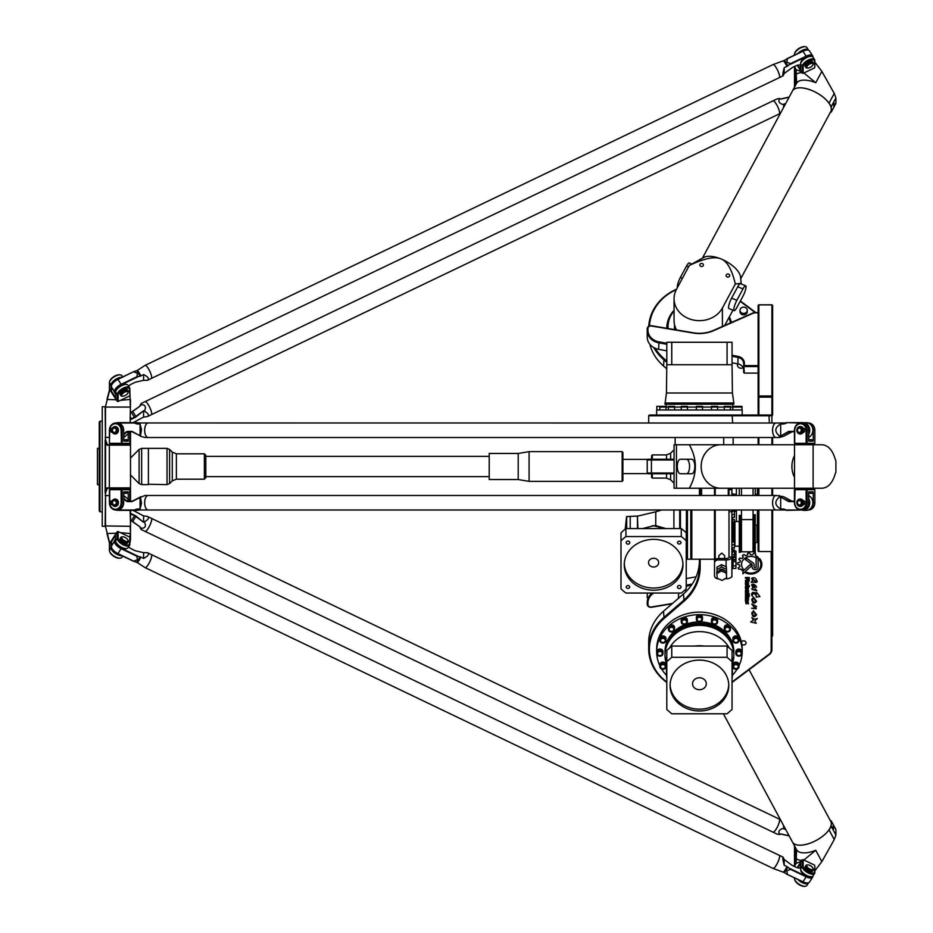<?xml version="1.0" encoding="UTF-8"?>
<svg xmlns="http://www.w3.org/2000/svg" width="933" height="933" viewBox="0 0 933 933"><rect width="100%" height="100%" fill="white"/><g stroke="black" fill="none" stroke-linecap="round" stroke-linejoin="round"><path stroke-width="1.4" d="M753.059 488.251L753.059 495.493M753.059 509.989L753.059 551.8L741.467 551.8L741.467 509.989M741.467 488.251L741.467 495.493M758.109 567.019A2.997 2.601 0 0 1 752.115 567.031L752.115 565.141A1.854 1.598 180 0 0 751.438 563.94L745.304 559.543A7.102 6.146 0 0 1 746.971 558.494L752.908 562.786A3.312 2.869 0 0 1 754.109 564.99L754.109 567.031A1.003 0.875 180 0 0 756.115 567.031L756.115 558.867L758.074 557.036L758.109 567.019A2.997 2.601 0 0 1 752.115 566.996M756.115 566.996L756.115 558.867M754.109 566.996L754.109 564.99M752.115 565.141A1.854 1.598 180 0 0 751.438 563.905L745.327 559.532M751.52 565.445A0.991 0.863 0 0 1 751.252 566.039L742.913 573.83L742.913 571.288L749.794 564.862A0.991 0.863 0 0 1 751.252 566.004L742.913 573.795L742.913 571.288M752.395 596.21L751.485 594.718C752.068 591.79 753.654 591.592 756.255 594.158L755.8 592.432L757.06 592.898L759.928 596.619L756.115 597.085M759.928 596.619L756.115 597.108L756.395 595.919C754.284 592.887 752.896 592.805 752.255 595.662L751.485 594.729M757.06 592.887L757.036 593.61M756.395 595.919L756.395 595.954C754.284 592.933 752.896 592.84 752.255 595.697M756.255 594.123L755.8 592.443M755.427 601.19L753.339 597.05L756.581 601.26C754.156 604.304 752.558 603.651 751.776 599.278L752.954 598.135L752.651 599.196C753.001 602.286 753.922 602.963 755.427 601.225L753.328 597.19M756.581 601.26C754.156 604.339 752.558 603.686 751.776 599.301M752.954 598.135L752.651 599.196M756.593 606.578L755.45 606.823L756.22 608.806L751.613 608.246L754.995 608.304L751.776 604.048L756.593 606.473L755.45 606.823M754.995 608.304L751.776 604.024M756.22 608.806L751.613 608.269M747.823 580.676L748.569 580.326L748.569 578.192L747.38 578.192L747.823 580.676M748.569 578.227L747.38 578.227M746.785 580.641L745.432 581.072L746.75 579.696L746.75 578.227L745.432 578.227L745.432 577.48L749.292 577.48L749.292 580.571A0.968 0.84 0 0 1 748.336 581.364L747.671 581.399A0.875 0.758 0 0 1 746.785 580.606A0.875 0.758 0 0 0 747.671 581.399L748.336 581.364A0.968 0.84 0 0 0 749.292 580.571L749.292 577.48M746.75 578.227L745.432 578.192L745.432 577.48M746.785 580.501L745.432 581.107L745.432 580.279M746.633 592.502L747.8 592.07L747.286 590.519L746.12 590.916L746.633 592.502M747.8 592.023L747.286 590.484L746.12 590.916L746.12 592.023M748.488 592.35A1.015 0.886 0 0 1 747.473 593.225L746.447 593.225A1.015 0.886 0 0 1 745.432 592.315L745.432 590.706A1.015 0.886 0 0 1 746.447 589.819L747.473 589.819A1.015 0.886 0 0 1 748.488 590.706L748.488 592.35A1.015 0.886 0 0 1 747.473 593.19L746.447 593.19A1.015 0.886 0 0 1 745.432 592.35M747.928 600.689L748.488 603.791L747.45 601.388L747.275 603.301L746.05 603.838L745.432 600.689L746.085 600.689L746.307 603.115L746.715 601.19L747.928 600.689M746.085 602.893L746.085 600.689M747.275 601.54L747.275 603.266L746.05 603.803L745.432 600.689M747.869 601.54L747.275 601.505M748.488 603.756L747.869 603.756L747.869 601.505M748.488 595.359L747.8 594.531L745.432 594.531L745.432 593.785L749.362 593.785L748.488 595.359M748.488 595.324L747.8 595.324M748.488 594.531L749.362 593.785M747.8 594.531L745.432 594.496L745.432 593.785M749.362 596.479L748.698 595.697L749.362 596.479M749.362 595.697L749.362 596.432L748.698 595.697M745.432 595.697L748.488 595.697L748.488 596.479L745.432 596.479L745.432 595.697L745.432 596.432L748.488 596.432L748.488 595.697M748.488 600.199L747.765 600.199L747.31 597.738L746.155 598.123L746.155 600.199L745.432 600.199L745.432 597.89A1.003 0.875 0 0 1 746.435 597.015L747.461 597.015A1.026 0.886 0 0 1 748.488 597.913L748.488 600.199M748.488 600.164L747.765 600.164L747.31 597.703L746.155 598.088L746.155 600.164L745.432 600.164M747.8 582.962L746.12 582.962L746.12 584.07L747.286 584.501L747.286 582.484L746.12 582.915L746.12 584.023M747.8 584.023L747.8 582.915M747.473 581.819A1.015 0.886 0 0 1 748.488 582.705L748.488 584.35A1.015 0.886 0 0 1 747.473 585.224L746.447 585.224A1.015 0.886 0 0 1 745.432 584.35L745.432 582.705A1.015 0.886 0 0 1 746.447 581.819L747.473 581.819M748.488 584.315A1.015 0.886 0 0 1 747.473 585.189L746.447 585.189A1.015 0.886 0 0 1 745.432 584.315M746.12 588.093L747.765 588.14L747.765 586.46L746.12 586.904L746.12 588.093L746.633 586.46M747.765 586.495L746.633 586.495M748.488 588.315A1.026 0.886 0 0 1 747.473 589.201L746.447 589.201A1.015 0.886 0 0 1 745.432 588.315M748.488 588.35A1.026 0.886 0 0 1 747.473 589.236L746.447 589.236A1.015 0.886 0 0 1 745.432 588.35L745.432 586.682A1.05 0.91 0 0 1 746.47 585.772L749.502 585.772L749.502 586.495L748.488 586.495L748.488 588.35M748.488 586.495L749.502 585.772M750.738 621.961L756.243 623.279L750.703 621.938L753.328 620.165L751.846 617.471C753.339 619.174 755.194 619.5 757.409 618.462L754.739 620.888L756.243 623.291M753.328 620.13L751.846 617.494M757.409 618.462L754.739 620.923M755.998 582.484L756.162 581.586L752.604 578.787L755.438 582.215L751.088 582.25L752.558 580.664L751.718 578.285C754.377 576.932 756.197 578.098 757.176 581.772L755.987 582.472M752.558 580.664L751.718 578.273M756.162 581.586L752.604 578.822M755.438 582.215L751.088 582.262M757.176 581.772L755.998 582.519M756.581 614.812C754.156 617.868 752.558 617.214 751.776 612.853L752.954 611.71L752.651 612.748C753.001 615.862 753.922 616.538 755.427 614.789L753.339 610.625L756.581 614.835C754.156 617.914 752.558 617.249 751.776 612.864M752.954 611.71L752.651 612.759M755.427 614.754L753.328 610.777M756.651 587.195L752.558 585.096L756.85 590.846L752.499 589.621L751.683 589.015L752.954 588.058L751.66 584.641C753.106 583.51 754.727 584.245 756.535 586.892L752.558 585.131M756.85 590.846L752.476 589.213M752.499 589.621L751.683 589.038M752.954 588.058L751.66 584.664M761.864 564.43A11.079 9.598 0 0 1 745.712 572.955L746.458 572.267A10.03 8.689 180 0 0 760.827 564.43A10.03 8.689 180 0 0 759.474 560.068L759.474 558.47A11.079 9.598 0 0 1 761.864 564.43A11.079 9.598 0 0 1 745.747 572.932M760.827 564.43L760.827 564.395A10.03 8.689 180 0 0 760.827 564.395A10.03 8.689 180 0 0 759.474 560.033L759.474 558.47M755.368 555.601L755.66 554.05L755.368 555.601A11.173 9.68 0 0 1 757.001 556.383L755.672 557.631A9.248 8.012 180 0 0 746.295 557.433A9.248 8.012 180 0 0 741.548 564.43A9.248 8.012 180 0 0 743.321 569.153L741.98 570.343A11.173 9.68 0 0 1 741 569.06L738.691 569.165A13.284 11.511 0 0 1 738.12 567.847L739.904 566.634A11.173 9.68 0 0 1 739.636 564.955L737.502 564.22A13.284 11.511 0 0 1 737.641 562.751L739.869 562.377A11.173 9.68 0 0 1 740.452 560.756L738.889 559.322A13.284 11.511 0 0 1 739.741 558.051L741.945 558.517A11.173 9.68 0 0 1 743.251 557.293L742.598 555.368A13.284 11.511 0 0 1 743.998 554.54L745.77 555.788A11.173 9.68 0 0 1 747.555 555.17L747.951 553.187A13.284 11.511 0 0 1 749.549 552.977L750.54 554.75A11.173 9.68 0 0 1 752.511 554.867L753.911 553.246A13.284 11.511 0 0 1 755.357 553.631L755.672 553.992M747.555 555.135L747.555 553.619M743.251 557.293L742.423 555.683M740.452 560.756L738.843 559.485M739.904 566.634L739.904 566.599A11.173 9.68 0 0 1 739.636 564.99L737.502 564.232M741.98 570.39A11.173 9.68 0 0 1 741 569.095L738.691 569.2A13.284 11.511 0 0 1 738.12 567.882L738.096 567.754M743.309 569.142L741.98 570.343M755.672 557.631L755.672 557.596A9.248 8.012 180 0 0 746.295 557.398A9.248 8.012 180 0 0 741.548 564.395A9.248 8.012 180 0 0 741.548 564.418L741.548 564.395M756.966 556.371L755.672 557.596M666.803 682A50.009 43.315 0 0 1 664.051 618.532L684.017 601.249A55.082 47.711 180 0 0 700.147 567.521L700.147 559.217M771.183 551.543L771.183 650.103A6.519 5.645 0 0 1 768.92 654.371L732.137 681.93A50.009 43.315 0 0 1 732.043 682M758.132 529.897A10.869 9.412 0 0 1 757.048 534.003M736.394 521.524L736.394 509.989M736.394 495.493L736.394 488.251M701.593 488.251L701.593 495.493M741.408 642.102A2.414 2.088 0 0 1 746.05 642.884A2.414 2.088 0 0 1 741.805 644.248M758.856 415.033L758.856 397.131L758.132 396.782L758.856 395.989L758.856 397.131L771.906 397.131L771.906 415.033L649.415 415.033L648.68 415.756L771.906 415.756L772.629 415.033L772.629 396.782L771.906 397.131L771.906 395.989L772.629 396.782L772.629 305.301L771.906 304.799L772.629 305.301M747.263 310.281A3.627 3.137 180 0 1 740.009 310.281A3.627 3.137 180 0 1 747.263 310.281L747.263 311.727A3.627 3.137 180 0 1 740.009 311.727L740.009 310.281M743.123 367.695A3.627 3.137 180 0 1 737.478 365.083L737.478 363.8M718.118 558.505A3.627 3.137 180 0 0 714.503 561.643L714.503 563.089A3.627 3.137 0 0 1 718.118 559.952L718.118 558.505L726.096 558.505A2.904 1.446 -0 0 0 729 557.048L731.892 557.048L731.892 509.989M714.503 563.089L714.503 575.649A3.627 3.137 0 0 0 718.118 578.787L718.317 578.787M724.883 578.787L726.096 578.787A5.796 2.904 -0 0 0 731.892 575.883L731.892 557.048A5.796 2.904 180 0 1 726.096 559.952L718.118 559.952M731.892 542.05L734.434 542.05L734.434 548.126L731.892 548.126M731.892 547.823L734.434 547.823M731.892 544.79L734.434 544.79M731.892 511.564L733.058 511.424M731.892 517.36L734.434 517.36L734.434 511.564M731.892 514.526L734.434 514.526M732.615 519.541L734.434 519.541L734.434 524.789M732.615 522.212L734.434 522.212M731.892 554.762L734.434 554.762L734.434 549.969L732.615 549.969M732.615 551.426L734.434 551.426M731.892 556.651L734.434 556.651L734.434 554.762M755.24 542.551L757.048 542.551L757.048 525.151L755.24 525.151M754.33 533.851L754.33 514.701L755.24 514.701L755.24 553.001L754.33 553.001L754.33 533.851M739.286 533.851L739.286 515.366L740.196 515.366L740.196 552.336L739.286 552.336L739.286 533.851M739.286 546.178L734.936 546.178L734.936 521.524L739.286 521.524M733.49 542.05L733.49 523.565L732.615 523.565M732.615 542.05L732.615 517.36M731.892 552.698L732.615 552.698L732.615 548.126M733.058 561.724L735.95 561.724L735.95 560.138L733.058 560.138M733.058 568.43L735.95 568.43L735.95 561.724M733.058 565.865L735.95 565.865M734.434 553.339L735.95 553.339L735.95 551.041L734.434 551.041M733.058 559.403L735.95 559.403L735.95 553.339M733.058 557.526L735.95 557.526M735.95 495.493L735.95 494.303L733.058 494.303M733.058 511.307L735.95 511.307L735.95 509.989M733.058 495.493L733.058 493.755L731.892 493.755M731.892 511.506L733.058 511.506L733.058 509.989M731.892 559.089L731.892 557.048M731.892 559.567L733.058 559.567L733.058 556.651M731.892 568.629L733.058 568.629L733.058 559.928L731.892 559.928M731.892 495.493L731.892 488.74L729 488.74M731.892 576.909L731.892 575.883M729 495.493L729 488.251M728.276 488.251L728.276 495.493M715.226 559.753L715.226 509.989M714.503 509.989L714.503 574.868M714.503 488.251L714.503 495.493M715.226 495.493L715.226 488.251M718.853 558.505L718.853 555.66L721.745 553.094L724.649 555.66L724.649 558.505M716.859 573.62L716.859 571.917L721.384 569.293L726.259 571.369L726.632 577.772L722.119 580.396L717.232 578.32L716.859 573.62L721.384 570.996L726.259 573.072L726.632 577.772M721.384 569.293L721.384 570.996M726.259 571.369L726.259 573.072M719.168 570.576A2.904 2.507 -0 0 1 724.3 570.529M717.034 571.812L716.941 567.159L721.559 564.663L721.559 567.019L726.364 569.223L726.469 573.982M721.559 564.663L726.364 566.867L726.364 569.223M726.364 566.867L726.55 573.935M716.941 569.515L721.559 567.019M729 509.989L729 557.048M757.409 488.251L757.409 495.493M757.409 509.989L757.409 526.025A10.869 9.412 180 0 0 758.132 522.643M678.501 598.251L678.501 595.452A5.796 5.027 0 0 1 679.212 593.05M684.484 590.426A5.796 5.027 0 0 1 686.711 590.881M686.233 586.134L691.446 585.178M672.495 603.453L651.409 606.998A2.904 2.507 0 0 1 647.957 604.537L647.957 602.823A13.773 11.931 0 0 1 653.835 593.05M674.058 459.246L647.957 459.246L647.222 459.981L674.058 459.981M732.837 407.068L742.003 407.068L742.003 409.96L742.003 406.345L732.837 406.345L732.837 409.96L732.837 407.068L659.841 407.068L659.841 409.96L659.841 406.345L656.844 406.345L656.844 409.96L656.844 407.068M730.434 407.068L730.434 409.96L730.434 406.345L724.276 406.345L724.276 409.96L724.276 407.068M717.617 407.068L717.617 409.96L717.617 406.345L711.459 406.345L711.459 409.96L711.459 407.068M702.502 407.068L702.502 409.96L702.502 406.345L696.345 406.345L696.345 409.96L696.345 407.068M687.388 407.068L687.388 409.96L687.388 406.345L681.23 406.345L681.23 409.96L681.23 407.068M674.571 407.068L674.571 409.96L674.571 406.345L668.413 406.345L668.413 409.96L668.413 407.068M742.003 651.7A3.079 2.671 0 0 0 735.845 651.7L735.845 653.147A3.079 2.671 180 0 1 742.003 653.147L742.003 653.508A3.079 2.671 0 0 1 735.845 653.508A3.079 2.671 0 0 1 742.003 653.508M738.994 638.604A3.079 2.671 0 0 0 732.837 638.604L732.837 640.061A3.079 2.671 180 0 1 738.994 640.061L738.994 640.423A3.079 2.671 -0 0 1 732.837 640.423A3.079 2.671 -0 0 1 738.994 640.423M730.434 627.512A3.079 2.671 0 0 0 724.276 627.512L724.276 628.959A3.079 2.671 180 0 1 730.434 628.959L730.434 629.32A3.079 2.671 -0 0 1 724.276 629.32A3.079 2.671 -0 0 1 730.434 629.32M717.617 620.095A3.079 2.671 0 0 0 711.459 620.095L711.459 621.541A3.079 2.671 180 0 1 717.617 621.541L717.617 621.903A3.079 2.671 -0 0 1 711.459 621.903A3.079 2.671 -0 0 1 717.617 621.903M702.502 617.483A3.079 2.671 0 0 0 696.345 617.483L696.345 618.941A3.079 2.671 180 0 1 702.502 618.941L702.502 619.302A3.079 2.671 -0 0 1 696.345 619.302A3.079 2.671 -0 0 1 702.502 619.302M687.388 620.095A3.079 2.671 0 0 0 681.23 620.095L681.23 621.541A3.079 2.671 180 0 1 687.388 621.541L687.388 621.903A3.079 2.671 -0 0 1 681.23 621.903A3.079 2.671 -0 0 1 687.388 621.903M674.571 627.512A3.079 2.671 0 0 0 668.413 627.512L668.413 628.959A3.079 2.671 180 0 1 674.571 628.959L674.571 629.32A3.079 2.671 -0 0 1 668.413 629.32A3.079 2.671 -0 0 1 674.571 629.32M656.844 653.508L656.844 653.147A3.079 2.671 180 0 1 663.001 653.147L663.001 653.508A3.079 2.671 0 0 1 656.844 653.508A3.079 2.671 0 0 1 663.001 653.508M666.01 664.786A3.079 2.671 0 0 0 659.841 664.786L659.841 666.244A3.079 2.671 180 0 1 666.01 666.244L666.01 666.605A3.079 2.671 0 0 1 659.841 666.605A3.079 2.671 0 0 1 666.01 666.605M738.994 664.786A3.079 2.671 0 0 0 732.837 664.786L732.837 666.244A3.079 2.671 180 0 1 738.994 666.244L738.994 666.605A3.079 2.671 0 0 1 732.837 666.605A3.079 2.671 0 0 1 738.994 666.605M666.01 638.604A3.079 2.671 0 0 0 659.841 638.604L659.841 640.061A3.079 2.671 180 0 1 666.01 640.061L666.01 640.423A3.079 2.671 -0 0 1 659.841 640.423A3.079 2.671 -0 0 1 666.01 640.423M699.423 559.217L699.423 567.159A54.359 47.082 0 0 1 683.504 600.444L663.538 617.728A50.744 43.944 180 0 0 648.68 648.797A50.744 43.944 180 0 0 666.803 682.455M757.048 526.748A10.869 9.412 180 0 0 757.409 526.025M700.147 495.493L700.147 488.251M758.132 366.564L744.359 366.564L744.359 365.584L743.636 365.946L743.636 372.465L744.359 373.095L743.636 363.497A7.254 6.274 180 0 0 737.886 357.351L732.043 356.278M758.132 373.095L744.359 373.095M758.132 365.584L744.359 365.584L744.359 363.135A7.977 6.904 -0 0 0 738.038 356.383L732.043 355.275M743.636 370.016A7.254 6.274 -0 0 0 737.886 363.882L732.043 362.809M666.803 350.831L658.721 349.339A14.496 12.549 180 0 1 647.222 337.058L647.222 330.539A14.496 12.549 -0 0 0 658.721 342.819L666.803 344.3M666.803 343.297L658.873 341.84A13.773 11.931 180 0 1 647.957 330.177L647.957 328.463A2.904 2.507 180 0 1 651.409 326.002L693.336 333.058A31.897 27.617 -0 0 0 713.897 330.55L752.943 313.325A5.073 4.397 180 0 1 755.24 312.847L758.132 312.847M758.132 312.59L755.24 312.59A5.796 5.027 -0 0 0 752.604 313.138L713.57 330.364A31.162 26.987 180 0 1 693.476 332.801L651.549 325.745A3.627 3.137 -0 0 0 647.222 328.824L647.222 335.355M692.239 584.023L686.233 585.131M686.233 578.6L696.123 576.792M652.132 593.05A14.496 12.549 180 0 0 647.222 602.461L647.222 604.176A3.627 3.137 180 0 0 651.549 607.255L672.098 603.791M647.222 597.645L647.222 595.942A14.496 12.549 0 0 1 647.619 593.05M674.058 473.754L647.957 473.754L647.222 473.019L674.058 473.019M647.222 459.981L647.222 473.019M772.629 444.749L772.629 437.507M771.906 509.989L771.906 551.543L772.629 551.03L772.629 509.989M772.629 495.493L772.629 488.251M772.629 551.03L772.629 635.909L771.906 636.528M758.132 509.989L758.132 551.03L758.856 551.543L758.856 509.989M732.043 682.455A50.744 43.944 180 0 0 732.615 682.035L769.398 654.488A7.254 6.274 180 0 0 771.906 649.741L771.906 551.543L758.856 551.543M771.906 437.507L771.906 444.749M758.132 437.507L758.132 444.749M758.856 444.749L758.856 437.507M758.856 495.493L758.856 488.251M758.132 488.251L758.132 495.493M771.906 488.251L771.906 495.493M772.629 554.925L771.906 554.925M758.132 305.301L758.856 304.799L758.132 305.301L758.132 415.033M758.856 304.869L771.906 304.869L771.906 395.989L758.856 395.989L758.856 304.869M771.906 304.799L758.856 304.799M666.442 368.523L663.538 366.004A50.744 43.944 180 0 1 649.835 344.242M648.68 648.797L648.68 642.277A50.744 43.944 0 0 1 663.538 611.208L683.504 593.924A54.359 47.082 180 0 0 699.423 560.628M771.906 423.011L771.906 415.756L771.183 415.033M740.207 301.336L755.229 312.59M755.858 312.59L740.382 300.997M666.803 361.059L664.051 358.68A50.009 43.315 180 0 1 655.188 348.266M649.473 325.92A50.009 43.315 180 0 1 676.308 289.638M676.553 289.195A50.744 43.944 -0 0 0 648.75 326.27M653.741 347.543A50.744 43.944 -0 0 0 663.538 359.485L666.803 362.307M699.423 488.251L699.423 495.493M729.361 316.835A32.62 28.247 180 0 1 731.402 322.491M666.803 328.311A32.62 28.247 180 0 1 666.803 328.054A32.62 28.247 180 0 1 674.058 310.292M755.24 495.493L755.24 488.251M739.286 495.493L739.286 488.251M666.01 407.068L666.01 409.96L666.01 406.345L659.841 406.345M671.772 342.259L666.803 342.259L666.803 364.733L671.772 364.733L671.772 342.259L727.075 342.259L727.075 364.733L671.772 364.733M727.075 364.733L732.043 364.733L732.043 342.259L727.075 342.259M666.803 364.733L666.442 393.003L664.996 404.234L733.851 404.234L733.851 402.974L664.996 402.974M666.442 393.003L732.405 393.003L732.043 364.733M742.19 415.033L742.19 409.96L656.657 409.96L656.657 415.033M692.531 683.737A6.881 5.96 0 0 1 699.423 677.778A6.881 5.96 0 0 1 706.304 683.737A6.881 5.96 0 0 1 699.423 689.697A6.881 5.96 0 0 1 692.531 683.737M670.081 684.647A29.355 25.424 180 0 0 699.423 709.162A29.355 25.424 180 0 0 728.755 684.647M670.069 685.545A29.355 25.424 0 0 1 699.423 660.121A29.355 25.424 0 0 1 728.778 685.545A29.355 25.424 0 0 1 699.423 710.969A29.355 25.424 0 0 1 670.069 685.545M656.844 651.7A3.079 2.671 0 0 1 663.001 651.7M671.772 657.298L727.075 657.298L732.043 661.602L732.043 709.5L727.075 713.792L671.772 713.792L666.803 709.5L666.803 661.602L671.772 657.298L671.772 646.068L666.803 650.371L666.803 661.602M732.043 661.602L732.043 650.371L727.075 646.068L727.075 657.298M671.772 646.068L727.075 646.068M666.803 678.536A32.982 28.561 0 0 1 666.442 674.314A32.982 28.561 0 0 1 666.803 670.092M694.549 646.068A32.982 28.561 0 0 1 704.298 646.068M732.043 670.092A32.982 28.561 0 0 1 732.405 674.314A32.982 28.561 0 0 1 732.043 678.536M666.442 674.314L666.442 660.179A32.982 28.561 0 0 1 666.803 655.957M669.637 647.91A32.982 28.561 0 0 1 699.423 631.618A32.982 28.561 0 0 1 729.209 647.91M732.043 655.957A32.982 28.561 0 0 1 732.405 660.179L732.405 674.314M666.442 663.841L666.104 662.71A34.428 29.821 0 0 1 664.996 655.199A34.428 29.821 0 0 1 699.423 625.378A34.428 29.821 0 0 1 733.851 655.199A34.428 29.821 0 0 1 732.743 662.71L732.405 663.841M664.996 654.884A34.428 29.821 0 0 1 664.996 654.558A34.428 29.821 0 0 1 699.423 624.748A34.428 29.821 0 0 1 733.851 654.558A34.428 29.821 0 0 1 733.851 654.884M678.163 631.105A33.156 28.713 0 0 1 720.684 631.105M665.007 653.858A34.428 29.821 0 0 1 664.996 653.147A34.428 29.821 0 0 1 699.423 623.337A34.428 29.821 0 0 1 733.851 653.147A34.428 29.821 0 0 1 733.839 653.858M664.996 653.147L664.996 651.7A34.428 29.821 0 0 1 698.677 621.891M700.17 621.891A34.428 29.821 0 0 1 733.851 651.7L733.851 653.147M666.465 675.294A42.766 37.04 0 0 1 661.625 669.019M659.841 665.73A42.766 37.04 0 0 1 656.657 651.7A42.766 37.04 0 0 1 699.423 614.66A42.766 37.04 0 0 1 742.19 651.7A42.766 37.04 0 0 1 738.994 665.73M737.222 669.019A42.766 37.04 0 0 1 732.382 675.294M656.657 651.7L656.657 649.158A42.766 37.04 0 0 1 699.423 612.13A42.766 37.04 0 0 1 742.19 649.158L742.19 651.7M674.058 310.911A31.419 27.209 0 0 0 668.25 323.576A31.419 27.209 0 0 0 668.051 328.521M730.492 322.9A31.419 27.209 0 0 0 728.93 317.628M674.466 326.853A24.958 21.611 0 0 0 674.466 326.97A24.958 21.611 0 0 0 674.652 329.641A24.958 21.611 0 0 1 674.466 326.725A24.958 21.611 0 0 1 674.559 324.812M682.944 563.719A29.355 25.424 0 0 1 653.613 588.047A29.355 25.424 0 0 1 624.282 563.719M653.613 558.237A5.073 4.397 180 0 0 648.54 562.622A5.073 4.397 180 0 0 653.613 567.019A5.073 4.397 180 0 0 658.686 562.622A5.073 4.397 180 0 0 653.613 558.237M677.463 542.609A1.784 1.539 0 0 1 681.02 542.609A1.784 1.539 0 0 1 677.463 542.609M627.991 544.149A1.784 1.539 0 0 1 627.991 541.07A1.784 1.539 0 0 1 627.991 544.149M629.763 586.997A1.784 1.539 0 0 1 626.206 586.997A1.784 1.539 0 0 1 629.763 586.997M679.236 585.457A1.784 1.539 0 0 1 679.236 588.536A1.784 1.539 0 0 1 679.236 585.457M654.336 558.284A5.073 4.397 0 0 1 652.89 558.284M653.613 539.379A29.355 25.424 0 0 1 682.968 564.803A29.355 25.424 0 0 1 653.613 590.227A29.355 25.424 0 0 1 624.259 564.803A29.355 25.424 0 0 1 653.613 539.379M681.277 593.05A42.766 37.04 180 0 0 686.233 588.758L686.233 532.871A42.766 37.04 180 0 0 681.277 528.579L625.95 528.579A42.766 37.04 180 0 0 620.993 532.871L620.993 588.758A42.766 37.04 180 0 0 625.95 593.05L681.277 593.05M686.233 540.848A42.766 37.04 180 0 0 681.277 536.557L681.277 528.579M681.277 536.557L625.95 536.557L625.95 528.579M625.95 536.557A42.766 37.04 180 0 0 620.993 540.848M665.905 528.579L655.782 525.652L652.144 525.815M679.702 509.989L679.702 528.579M626.696 528.579L626.696 516.555L637.449 516.066L637.449 528.579M637.449 516.066L637.88 528.579M686.455 509.989L686.233 559.217M687.458 509.989L687.458 559.217L686.455 559.217M690.805 509.989L690.805 559.217L687.458 559.217M691.808 509.989L691.808 559.217L690.805 559.217M734.936 524.789L733.49 524.789L734.213 524.789L734.213 542.05M794.496 477.299A21.751 19.71 -90 0 1 794.496 455.701A21.751 19.71 90 0 0 794.496 477.276M794.496 488.251L821.856 488.251C827.361 487.924 831.49 484.087 834.254 476.728L835.91 471.935L835.91 461.065L834.254 456.272C831.49 448.913 827.361 445.076 821.856 444.749L794.496 444.749L794.496 488.251L689.335 488.251C697.348 473.754 697.348 459.246 689.335 444.749L720.871 444.749A21.751 19.71 90 0 0 701.161 466.5A21.751 19.71 90 0 0 720.871 488.251M702.362 488.251L703.389 488.251M686.501 459.246L691.75 459.246A7.254 3.067 90 0 1 694.817 466.5A7.254 3.067 90 0 1 691.75 473.754L680.367 473.754A7.254 3.067 90 0 1 677.3 466.5A7.254 3.067 90 0 1 680.367 459.246L686.501 459.246A7.254 3.067 90 0 1 689.557 466.5A7.254 3.067 90 0 1 686.501 473.754M794.496 444.749L676.437 444.749L676.437 488.251L674.058 488.251L674.058 444.749L676.437 444.749M676.437 488.251L689.335 488.251M740.72 278.757L830.743 111.598A21.751 9.855 -151.7 0 0 831.315 109.254A21.751 9.855 -151.7 0 0 824.795 98.536A21.704 9.831 -151.7 0 0 824.784 98.525A21.704 9.831 -151.7 0 0 806.66 88.763A21.704 9.831 -151.7 0 0 806.648 88.763A21.751 9.855 -151.7 0 0 792.455 90.979A21.751 9.855 28.3 0 1 792.467 90.956A21.751 9.855 28.3 0 1 809.156 89.486A21.751 9.855 28.3 0 1 829.005 103.178L831.315 106.514L835.91 97.988L834.254 93.417L821.856 71.374L814.847 62.161M824.784 98.525L824.795 98.536A21.751 9.855 -151.7 0 0 811.605 90.419A21.751 9.855 -151.7 0 0 806.637 88.763L806.637 88.763M833.612 105.861L834.289 103.318L833.612 105.861M831.315 106.514L831.315 111.948L835.91 103.423L835.91 97.988M831.315 111.948L830.172 112.671M720.871 258.873A21.751 9.855 28.3 0 1 740.545 277.054L741.175 283.282L735.321 284.029C731.962 269.544 727.145 261.158 720.871 258.873C714.818 256.178 704.31 258.371 689.335 265.45L703.937 257.345A21.751 9.855 28.3 0 1 720.871 258.873M794.683 66.395A10.146 8.794 0 0 0 795.802 69.03A7.254 6.274 180 0 1 796.117 69.59L801.26 71.666M803.266 72.482L815.757 82.722L821.856 71.374M728.638 274.162A1.784 1.539 180 0 1 727.88 277.101A1.784 1.539 180 0 1 726.096 275.562A1.784 1.539 180 0 1 728.638 274.162M702.362 263.549A1.784 1.539 180 0 1 701.604 266.488A1.784 1.539 180 0 1 699.82 264.949A1.784 1.539 180 0 1 702.362 263.549M796.584 83.317L796.117 69.59M794.531 87.142A10.146 8.794 180 0 1 794.496 86.477L794.496 66.476M691.458 263.899L689.207 262.989A7.254 1.528 112 0 0 686.501 266.092L680.367 277.474A7.254 1.528 112 0 0 677.428 287.562M734.143 310.631L728.895 308.508A7.254 1.528 -68 0 1 731.6 298.163L737.735 286.793A7.254 1.528 -68 0 1 740.452 283.69L745.7 285.813A7.254 1.528 -68 0 1 742.983 296.158L736.86 307.54A7.254 1.528 -68 0 1 734.143 310.631A7.254 1.528 -68 0 1 736.86 300.286L742.983 288.915A7.254 1.528 -68 0 1 745.7 285.813M675.154 326.83A24.281 21.027 -0 0 0 675.492 329.781M676.553 329.955A25.366 21.972 180 0 1 674.058 320.439L674.058 298.7A25.366 21.972 -0 0 0 693.93 320.147A25.366 21.972 -0 0 0 722.41 307.983L735.321 284.029M689.335 265.45L676.437 289.405A25.366 21.972 -0 0 0 674.058 298.7M724.731 325.442L732.953 310.153M741.21 283.994L741.175 283.282M830.172 820.329L831.315 821.052L831.315 826.486L829.005 829.822A21.751 9.855 151.7 0 1 809.156 843.514A21.751 9.855 151.7 0 1 792.467 842.044A21.751 9.855 -28.3 0 0 806.637 844.237A21.704 9.831 -28.3 0 0 806.66 844.237A21.704 9.831 -28.3 0 0 824.784 834.475A21.704 9.831 -28.3 0 0 824.795 834.464A21.751 9.855 -28.3 0 0 831.315 823.746A21.751 9.855 -28.3 0 0 830.743 821.402L749.059 669.719M806.66 844.237L806.637 844.237A21.751 9.855 -28.3 0 0 824.795 834.464L824.795 834.464M723.39 713.792L792.455 842.021A21.751 9.855 151.7 0 1 792.467 842.033L796.607 849.718A21.751 9.855 151.7 0 0 815.757 850.278L803.266 860.518M829.005 829.822L834.254 839.583L821.856 861.625L815.757 850.278M833.612 828.924L832.947 826.381L833.612 828.924M831.315 821.052L835.91 829.577L835.91 835.012L834.254 839.583M831.315 826.486L835.91 835.012M794.496 866.524L794.496 846.523A10.146 8.794 0 0 1 794.531 845.858M814.847 870.839L821.856 861.625M801.26 861.334L796.117 863.41L796.584 849.683M796.117 863.41A7.254 6.274 0 0 1 795.802 863.97A10.146 8.794 180 0 0 794.683 866.605M808.713 493.324L812.002 493.324L813.273 491.866L808.713 491.866L808.713 502.747L807.127 502.747L807.127 489.697L814.847 489.697L814.847 502.747A7.254 6.344 90 0 1 808.503 509.989L808.258 509.989M808.258 423.011L808.503 423.011A7.254 6.344 90 0 1 814.847 430.253L814.847 443.303L807.127 443.303L807.127 430.253A7.254 6.344 -90 0 0 800.782 423.011L802.368 423.011A7.254 6.344 -90 0 1 808.713 430.253L808.713 441.134L813.273 441.134L812.002 439.676L808.713 439.676M806.147 489.697L807.127 489.697L806.497 488.974L806.147 489.697L806.147 502.747A6.519 5.703 90 0 1 800.432 509.266A6.519 5.703 90 0 1 794.729 502.747L795.079 488.974L794.438 489.697L806.147 489.697M795.079 488.974L814.217 488.974L814.847 489.697M794.438 489.697L794.438 502.747A7.254 6.344 -90 0 0 800.782 509.989A7.254 6.344 -90 0 0 807.127 502.747L806.147 502.747M813.273 491.866L813.273 502.747A7.254 6.344 90 0 1 809.517 509.36M799.908 505.639A2.904 2.542 -90 0 0 802.59 503.179L804.363 503.412A1.306 1.143 90 0 1 803.325 504.706A1.306 1.143 -90 0 0 802.555 505.161A3.72 3.254 90 0 1 796.829 502.747A3.72 3.254 90 0 1 802.555 500.321A1.306 1.143 -90 0 0 803.325 500.776A1.306 1.143 90 0 1 804.363 502.071L802.975 502.304A2.904 2.542 90 0 1 802.94 503.179L803.523 503.563M804.363 503.179L804.712 503.412A1.306 1.143 90 0 1 803.675 504.706A1.306 1.143 -90 0 0 802.905 505.161A3.72 3.254 90 0 1 800.257 506.456M800.257 499.027A3.72 3.254 90 0 1 802.905 500.321A1.306 1.143 -90 0 0 803.675 500.776A1.306 1.143 90 0 1 804.712 502.071L804.363 502.304M803.523 501.919L802.59 502.304A2.904 2.542 -90 0 0 799.908 499.855M795.079 444.026L794.438 443.303L795.079 444.026L806.497 444.026L807.127 443.303L806.147 443.303L806.497 444.026L814.217 444.026L814.847 443.303M806.147 443.303L794.729 443.303L794.729 430.253A6.519 5.703 90 0 1 800.432 423.734A6.519 5.703 90 0 1 806.147 430.253L806.147 443.303M808.713 434.3A7.616 6.659 -90 0 0 808.899 426.579A7.616 6.659 -90 0 0 803.068 422.649L787.405 422.649L800.782 423.011A7.254 6.344 -90 0 0 794.438 430.253L794.438 443.303M809.517 423.64A7.254 6.344 90 0 1 813.273 430.253L813.273 441.134M803.523 429.437L802.975 429.821A2.904 2.542 90 0 1 802.94 430.696L802.59 430.696A2.904 2.542 -90 0 1 800.082 433.157L799.733 433.157A2.904 2.542 -90 0 0 799.733 427.361A2.904 2.542 -90 0 0 799.733 433.157M800.257 426.544A3.72 3.254 90 0 1 802.905 427.839A1.306 1.143 -90 0 0 803.675 428.294A1.306 1.143 90 0 1 804.712 429.588L804.363 429.588A1.306 1.143 -90 0 0 803.325 428.294A1.306 1.143 90 0 1 802.555 427.839A3.72 3.254 -90 0 0 796.829 430.253A3.72 3.254 -90 0 0 800.082 433.973L800.432 433.973A3.72 3.254 90 0 0 802.905 432.679A1.306 1.143 -90 0 1 803.675 432.224A1.306 1.143 90 0 0 804.712 430.929L803.523 431.081M803.325 429.821L804.363 429.821M799.908 427.361A2.904 2.542 -90 0 1 802.59 429.821L802.975 429.821M800.082 433.973A3.72 3.254 -90 0 0 802.555 432.679A1.306 1.143 90 0 1 803.325 432.224A1.306 1.143 -90 0 0 804.363 430.929L804.363 430.696M799.383 428.084A2.169 1.901 90 0 1 801.027 431.349A2.169 1.901 90 0 1 797.738 431.349A2.169 1.901 90 0 1 799.383 428.084M799.383 500.566A2.169 1.901 90 0 1 801.027 503.832A2.169 1.901 90 0 1 797.738 503.832A2.169 1.901 90 0 1 799.383 500.566M799.733 499.843A2.904 2.542 -90 0 0 799.733 505.639A2.904 2.542 -90 0 0 799.733 499.843L800.082 499.843M808.713 499.855A7.254 6.344 90 0 1 802.893 509.989L802.368 509.989A7.254 6.344 -90 0 0 808.713 502.747M800.584 66.208L799.814 65.007M797.773 65.112L800.584 69.52L800.584 64.085A7.254 3.172 147.4 0 1 806.065 57.869A7.254 3.172 147.4 0 1 813.04 57.146L814.614 59.619A7.254 3.172 147.4 0 0 807.64 60.342A7.254 3.172 147.4 0 0 802.158 66.558L802.158 73.089L803.15 73.334L803.15 66.803A6.519 2.857 -32.6 0 1 808.853 60.808A6.519 2.857 -32.6 0 1 814.567 61.333L814.847 67.013L814.847 60.482A7.254 3.172 147.4 0 0 814.614 59.619M802.158 73.089L797.179 65.275M814.567 67.864L803.15 73.334M794.438 55.152L794.438 54.476A7.254 3.172 -32.6 0 1 794.624 53.543A7.254 3.172 -32.6 0 1 799.08 48.761A7.254 3.172 -32.6 0 1 805.296 46.732A7.254 3.172 -32.6 0 1 806.893 47.536L808.468 50.009A7.254 3.172 -32.6 0 1 808.596 50.242M804.864 46.708A6.519 2.857 147.4 0 0 804.491 46.65A6.519 2.857 147.4 0 0 798.905 48.481A6.519 2.857 147.4 0 0 794.881 52.784A6.519 2.857 147.4 0 0 794.776 53.146M805.89 67.514L805.191 66.406A4.35 1.901 -32.6 0 1 808.853 61.893A4.35 1.901 -32.6 0 1 812.515 61.73L813.226 62.826A4.35 1.901 147.4 0 0 809.552 63.001A4.35 1.901 147.4 0 0 805.89 67.514A4.35 1.901 147.4 0 0 806.858 67.992A4.35 1.901 147.4 0 0 807.302 68.004M794.496 84.133L794.438 87.294M799.639 48.038A2.169 0.956 147.4 0 0 798.193 48.971M809.902 63.91A3.627 1.586 -32.6 0 1 812.993 64.669A3.627 1.586 -32.6 0 1 810.765 67.059A3.627 1.586 -32.6 0 1 807.651 68.074A3.627 1.586 -32.6 0 1 806.975 66.418A3.627 1.586 -32.6 0 1 809.902 63.91M813.075 64.319A4.35 1.901 147.4 0 0 813.261 63.91A4.35 1.901 147.4 0 0 813.226 62.826M807.511 50.032A6.519 2.857 147.4 0 0 802.368 50.65A6.519 2.857 147.4 0 0 798.8 53.064M800.724 63.269A6.519 2.857 -32.6 0 1 806.404 56.96A6.519 2.857 -32.6 0 1 811.558 56.353M797.855 53.519A7.254 3.172 -32.6 0 1 808.468 50.009M799.814 867.993L800.584 866.792M803.15 866.197L802.158 866.442A7.254 3.172 32.6 0 0 807.64 872.658A7.254 3.172 32.6 0 0 814.614 873.381A7.254 3.172 32.6 0 0 814.847 872.518L814.847 865.987L814.567 871.667A6.519 2.857 -147.4 0 1 808.853 872.192A6.519 2.857 -147.4 0 1 803.15 866.197L803.15 859.666L802.158 859.911L802.158 866.442L800.584 868.915L800.584 863.48L797.773 867.888M803.15 859.666L814.567 865.136M797.179 867.725L802.158 859.911M808.596 882.758A7.254 3.172 -147.4 0 1 808.468 882.991L806.893 885.464A7.254 3.172 -147.4 0 1 805.296 886.268A7.254 3.172 -147.4 0 1 799.08 884.239A7.254 3.172 -147.4 0 1 794.624 879.457A7.254 3.172 -147.4 0 1 794.438 878.524L794.438 877.848M794.776 879.854A6.519 2.857 32.6 0 0 794.881 880.216A6.519 2.857 32.6 0 0 798.905 884.519A6.519 2.857 32.6 0 0 804.491 886.35A6.519 2.857 32.6 0 0 804.864 886.292M800.584 868.915A7.254 3.172 32.6 0 0 806.065 875.131A7.254 3.172 32.6 0 0 813.04 875.854L814.614 873.381M813.226 870.174L812.515 871.27A4.35 1.901 -147.4 0 1 808.853 871.107A4.35 1.901 -147.4 0 1 805.191 866.594L805.89 865.486A4.35 1.901 32.6 0 0 809.552 869.999A4.35 1.901 32.6 0 0 813.226 870.174A4.35 1.901 32.6 0 0 813.261 869.09A4.35 1.901 32.6 0 0 813.075 868.681M794.438 845.706L794.496 848.972M798.193 884.029A2.169 0.956 32.6 0 0 799.639 884.962M809.902 869.09A3.627 1.586 -147.4 0 1 806.975 866.582A3.627 1.586 -147.4 0 1 807.651 864.926A3.627 1.586 -147.4 0 1 810.765 865.941A3.627 1.586 -147.4 0 1 812.993 868.331A3.627 1.586 -147.4 0 1 809.902 869.09M807.302 864.996A4.35 1.901 32.6 0 0 806.858 865.008A4.35 1.901 32.6 0 0 805.89 865.486M798.8 879.936A6.519 2.857 32.6 0 0 802.368 882.35A6.519 2.857 32.6 0 0 807.511 882.968M811.558 876.647A6.519 2.857 -147.4 0 1 806.404 876.04A6.519 2.857 -147.4 0 1 800.724 869.731M808.468 882.991A7.254 3.172 -147.4 0 1 797.855 879.481M144.825 504.811L144.825 504.823A7.254 3.51 90 0 0 148.195 509.989A7.254 3.51 -90 0 1 148.172 509.989A7.254 3.51 -90 0 1 144.86 505.138A7.254 3.51 -90 0 1 145.98 497.079A7.254 3.51 -90 0 1 148.172 495.493A7.254 3.51 -90 0 1 148.184 495.493A7.254 3.51 90 0 0 144.825 500.659L144.825 500.671A7.254 3.51 90 0 0 144.825 504.823L144.825 504.811A7.207 3.487 -90 0 1 144.825 500.671L144.825 500.659M792.898 501.266A3.627 3.172 -90 0 1 791.604 500.963L783.615 496.706L776.104 495.493A7.254 3.51 90 0 0 773.912 497.079A7.254 3.51 90 0 0 772.792 505.138A7.254 3.51 90 0 0 776.104 509.989A7.254 3.51 -90 0 1 772.571 502.747A7.254 3.51 -90 0 1 776.081 495.493A7.254 3.51 -90 0 1 776.093 495.493L145 495.493L140.067 497.487L140.661 496.706M779.277 495.493L779.463 497.079C774.25 501.371 774.658 505.348 780.688 509.021L783.44 509.021A7.254 3.51 90 0 0 785.201 509.989L776.104 509.989A7.254 3.51 -90 0 1 776.081 509.989L139.075 509.989A7.254 3.51 -90 0 1 137.326 509.021L136.498 509.161A7.371 3.569 90 0 0 138.784 510.036L137.746 510.351M136.871 510.351L133.711 510.351L136.498 509.161M123.692 495.68A7.616 6.659 90 0 1 125.372 496.799L129.384 500.473A3.627 3.172 -90 0 0 131.366 501.266L128.206 501.266A3.627 3.172 90 0 1 126.223 500.473L123.692 498.152M123.692 498.782L125.85 500.753A3.989 3.487 -90 0 0 128.031 501.627L131.203 501.627A3.989 3.487 -90 0 0 132.626 501.289L140.067 497.487M140.37 497.044L132.673 500.963A3.627 3.172 90 0 1 131.378 501.266L131.203 501.627M134.107 509.989L117.873 509.989A7.254 6.344 90 0 1 117.616 509.978M116.019 509.989A7.616 6.659 -90 0 0 118.048 510.351L133.711 510.351M137.326 509.021L140.078 509.021L140.078 497.499M140.078 509.021L141.489 503.295L140.428 497.079M785.201 509.989L785.493 510.036A7.371 3.569 -90 0 1 784.268 509.161L783.44 509.021M808.713 495.68A7.616 6.659 90 0 1 812.76 504.182A7.616 6.659 90 0 1 806.229 510.351L803.068 510.351A7.616 6.659 -90 0 0 808.899 506.421A7.616 6.659 -90 0 0 808.713 498.7M784.268 509.161L786.799 510.351L802.893 509.989M794.438 500.811A3.627 3.172 90 0 1 792.91 501.266L789.738 501.266A3.627 3.172 90 0 1 788.443 500.963L779.72 496.706M780.758 497.044L788.14 501.289A3.989 3.487 -90 0 0 789.563 501.627L792.735 501.627A3.989 3.487 -90 0 0 794.438 501.114M779.463 497.079L780.711 497.487M802.368 509.989L786.659 509.989M780.688 509.021L780.688 497.499M144.825 432.329L144.825 432.341A7.254 3.51 90 0 0 148.195 437.507A7.254 3.51 -90 0 1 148.172 437.507A7.254 3.51 -90 0 1 144.662 430.253A7.254 3.51 -90 0 1 148.172 423.011A7.254 3.51 -90 0 1 148.184 423.011A7.254 3.51 90 0 0 144.825 428.177L144.825 428.189A7.254 3.51 90 0 0 144.825 432.341L144.825 432.329A7.207 3.487 -90 0 1 144.825 428.189L144.825 428.177M785.201 423.011A7.254 3.51 90 0 0 783.44 423.979L784.268 423.839A7.371 3.569 -90 0 1 785.493 422.964L776.104 423.011A7.254 3.51 90 0 0 772.594 430.253A7.254 3.51 90 0 0 776.104 437.507A7.254 3.51 -90 0 1 776.081 437.507A7.254 3.51 -90 0 1 772.571 430.253A7.254 3.51 -90 0 1 776.081 423.011A7.254 3.51 -90 0 1 776.093 423.011L138.784 422.964A7.371 3.569 90 0 0 136.498 423.839L137.326 423.979A7.254 3.51 -90 0 1 139.075 423.011M783.44 423.979L780.688 423.979C774.658 427.652 774.25 431.629 779.463 435.921L779.277 437.507L783.615 436.294L791.604 432.037A3.627 3.172 -90 0 1 792.898 431.734M136.498 423.839L133.711 422.649L136.871 422.649M133.711 422.649L118.048 422.649A7.616 6.659 -90 0 0 116.019 423.011M117.616 423.022A7.254 6.344 90 0 1 117.873 423.011L134.107 423.011M123.692 434.848L126.223 432.527A3.627 3.172 90 0 1 128.206 431.734L131.378 431.734A3.627 3.172 90 0 1 132.673 432.037L140.37 435.956L132.626 431.711A3.989 3.487 -90 0 0 131.203 431.373L128.031 431.373A3.989 3.487 -90 0 0 125.85 432.247L123.692 434.218M140.078 435.501L140.078 423.979L137.326 423.979M140.428 435.921L141.489 429.705L140.078 423.979M131.203 431.373L131.378 431.734A3.627 3.172 -90 0 0 129.384 432.527L125.372 436.201A7.616 6.659 90 0 1 123.692 437.32M140.661 436.294L145 437.507L779.277 437.507M794.438 431.886A3.989 3.487 -90 0 0 792.735 431.373L789.563 431.373A3.989 3.487 -90 0 0 788.14 431.711L780.758 435.956L788.443 432.037A3.627 3.172 90 0 1 789.738 431.734L792.91 431.734A3.627 3.172 90 0 1 794.438 432.189M779.72 436.294L780.758 435.956M779.463 435.921L780.711 435.513M802.368 423.011L802.893 423.011A7.254 6.344 90 0 1 808.713 433.145M786.659 423.011L784.268 423.839M786.799 422.649L787.405 422.649M802.893 423.011L806.229 422.649A7.616 6.659 90 0 1 812.76 428.818A7.616 6.659 90 0 1 808.713 437.32M780.688 435.501L780.688 423.979M779.463 98.478L780.758 99.085L779.463 98.478L776.827 99.015L772.967 100.857A7.254 1.749 64.4 0 1 773.912 101.126A7.254 1.749 64.4 0 1 778.309 108.041A7.254 1.749 64.4 0 1 779.23 113.931L779.23 113.931A7.254 1.749 -115.6 0 0 779.591 112.975A7.207 1.749 64.4 0 1 779.591 112.951A7.254 1.749 -115.6 0 0 777.667 106.642A7.254 1.749 -115.6 0 0 773.947 101.184A7.254 1.749 -115.6 0 0 772.956 100.869L145.058 401.633A7.254 1.749 64.4 0 1 149.77 407.406A7.254 1.749 64.4 0 1 151.321 414.707A7.254 1.749 -115.6 0 0 150.388 408.829A7.254 1.749 -115.6 0 0 145.98 401.913A7.254 1.749 -115.6 0 0 145.047 401.645A7.254 1.749 64.4 0 1 145.058 401.633M773.947 101.184L773.97 101.196A7.207 1.749 64.4 0 1 773.97 101.196A7.207 1.749 64.4 0 1 777.679 106.642A7.207 1.749 64.4 0 1 779.591 112.928L779.591 112.975M133.011 422.649L143.589 417.098L147.449 416.561L151.309 414.719A7.254 1.749 64.4 0 1 151.309 414.707L780.396 113.371M147.449 416.561C149.408 415.337 148.534 413.622 144.813 411.441L144.557 410.87C146.423 406.52 145.128 404.49 140.661 404.782L141.186 403.488L145.047 401.645M785.633 103.645L783.907 104.029L785.318 104.228M783.907 104.029L783.848 105.336L784.21 104.461M784.198 104.484L784.198 106.315M783.848 105.336L783.219 108.146M789.248 96.95A3.989 1.749 -32.6 0 1 788.14 97.312L780.699 98.98M780.758 99.085L788.443 97.359A3.627 1.586 147.4 0 0 789.131 97.16M783.615 104.753C779.148 103.435 777.854 101.405 779.72 98.665M130.503 419.582A3.989 1.749 147.4 0 0 131.541 419.174L134.714 417.657A3.989 1.749 147.4 0 0 136.136 416.806L143.519 410.788L135.833 416.421A3.627 1.586 -32.6 0 1 134.539 417.203L131.366 418.719A3.627 1.586 -32.6 0 1 130.503 419.069M144.557 410.87L143.519 410.788M144.813 411.441L143.565 411.336L143.589 417.098M130.503 412.678L131.378 412.258A3.627 1.586 147.4 0 0 132.673 411.476L140.37 405.843L140.661 404.782M140.37 405.843L132.626 411.313A3.989 1.749 -32.6 0 1 131.203 412.164L130.503 412.503M140.428 404.572L140.067 405.867M783.44 60.913A7.254 1.749 64.4 0 1 786.951 66.406L787.779 65.94A7.371 1.784 -115.6 0 0 784.268 60.447L772.967 64.61A7.254 1.749 64.4 0 1 772.967 64.61A7.254 1.749 64.4 0 1 776.104 67.526A7.254 1.749 64.4 0 1 779.23 77.684A7.254 1.749 64.4 0 1 779.23 77.696A7.254 1.749 -115.6 0 0 779.591 76.728A7.254 1.749 -115.6 0 0 776.081 67.538A7.207 1.749 64.4 0 1 779.591 76.693A7.207 1.749 64.4 0 1 779.591 76.716L779.591 76.693M773.947 64.937L773.97 64.96A7.207 1.749 64.4 0 1 773.97 64.96A7.207 1.749 64.4 0 1 776.104 67.549A7.254 1.749 -115.6 0 0 773.947 64.937A7.254 1.749 -115.6 0 0 772.956 64.622L145.058 365.386A7.254 1.749 64.4 0 1 148.195 368.302A7.254 1.749 -115.6 0 0 145.047 365.398A7.254 1.749 64.4 0 1 145.058 365.386M147.449 380.314C149.56 378.88 148.277 376.967 143.589 374.576L143.589 380.337L147.449 380.314L151.309 378.471A7.254 1.749 -115.6 0 0 148.172 368.313A7.254 1.749 64.4 0 1 151.321 378.46A7.254 1.749 64.4 0 1 151.309 378.471L783.09 75.841L784.198 73.474L791.65 68.016A3.989 1.749 147.4 0 1 793.073 67.164L796.246 65.648A3.989 1.749 147.4 0 1 798.426 65.042L800.584 64.995M143.589 374.576L140.836 375.906A7.254 1.749 -115.6 0 0 137.326 370.413L145.047 365.398M784.268 60.447L787.405 58.697L786.799 62.219L790.566 63.642L787.779 65.94M787.405 58.697L803.068 51.198A7.616 3.335 -32.6 0 1 807.803 50.067A7.616 3.335 -32.6 0 1 809.482 50.907L812.643 55.852A7.616 3.335 147.4 0 0 806.229 56.143L790.566 63.642M807.593 50.044A7.254 3.172 147.4 0 0 807.395 50.02A7.254 3.172 147.4 0 0 802.893 51.105L786.659 58.884M790.169 64.377L806.404 56.598A7.254 3.172 -32.6 0 1 812.701 56.785M812.876 56.948A7.616 3.335 147.4 0 0 812.643 55.852M786.951 66.406L784.198 67.724L784.198 73.485M784.198 67.724C782.845 73.007 782.484 75.713 783.09 75.841M137.326 370.413L136.498 370.728A7.371 1.784 64.4 0 1 140.008 376.221L140.836 375.906M140.008 376.221L136.871 376.769L121.208 384.279A7.616 3.335 147.4 0 0 114.794 392.175L111.633 387.23A7.616 3.335 -32.6 0 1 111.575 385.352A7.616 3.335 -32.6 0 1 118.048 379.334L134.107 371.462L117.873 379.241A7.254 3.172 147.4 0 0 111.715 384.967A7.254 3.172 147.4 0 0 111.645 385.154M134.107 371.462L136.498 370.728M136.871 376.769L137.478 373.258L133.711 371.824M114.794 392.175A7.616 3.335 147.4 0 0 115.564 392.805M143.589 380.337L136.136 382.017A3.989 1.749 147.4 0 0 134.714 382.518L131.541 384.046A3.989 1.749 147.4 0 0 129.36 385.527L128.626 386.215M115.564 392.583A7.254 3.172 -32.6 0 1 121.383 384.734L137.618 376.955M145.058 531.367A7.254 1.749 115.6 0 1 145.047 531.367A7.254 1.749 -64.4 0 0 150.365 524.218A7.254 1.749 -64.4 0 0 151.309 518.281A7.254 1.749 115.6 0 1 149.77 525.594A7.254 1.749 115.6 0 1 145.058 531.367L772.956 832.131A7.254 1.749 -64.4 0 0 773.947 831.816A7.254 1.749 -64.4 0 0 777.667 826.358A7.254 1.749 -64.4 0 0 779.591 820.025A7.207 1.749 115.6 0 1 779.591 820.072A7.254 1.749 -64.4 0 0 779.218 819.057L779.23 819.069A7.254 1.749 115.6 0 1 778.297 825.005A7.254 1.749 115.6 0 1 772.967 832.143L776.827 833.985L779.463 834.522L780.758 833.915L779.463 834.522M779.591 820.072L779.591 820.025A7.207 1.749 115.6 0 1 777.679 826.358A7.207 1.749 115.6 0 1 773.97 831.804A7.207 1.749 115.6 0 1 773.958 831.804L773.947 831.816M145.047 531.355L141.186 529.512L140.661 528.218C145.128 528.51 146.423 526.48 144.557 522.13L144.813 521.559C148.534 519.378 149.408 517.663 147.449 516.439L151.309 518.281A7.254 1.749 115.6 0 1 151.321 518.293L780.396 819.629M147.449 516.439L143.589 515.902L133.011 510.351M789.131 835.84A3.627 1.586 32.6 0 0 788.443 835.641L780.758 833.915M780.699 834.02L788.14 835.688A3.989 1.749 -147.4 0 1 789.248 836.05M783.848 827.664L783.219 824.854M783.907 828.97L785.633 829.355M785.318 828.772L784.21 828.539M784.198 826.685L784.198 828.516M779.72 834.335C777.854 831.595 779.148 829.565 783.615 828.247M132.626 521.687L140.37 527.157L132.673 521.524A3.627 1.586 32.6 0 0 131.378 520.742L131.203 520.836A3.989 1.749 -147.4 0 1 132.626 521.687L135.833 516.579L143.519 522.212L144.557 522.13M140.661 528.218L140.37 527.157M140.428 528.428L140.067 527.133M130.503 513.931A3.627 1.586 -147.4 0 1 131.366 514.281L134.539 515.797A3.627 1.586 -147.4 0 1 135.833 516.579L136.136 516.194A3.989 1.749 32.6 0 0 134.714 515.343L131.541 513.826A3.989 1.749 32.6 0 0 130.503 513.418M143.519 522.212L136.136 516.194M143.589 515.902L143.589 521.664L144.813 521.559M148.172 564.687A7.254 1.749 -64.4 0 0 151.309 554.529A7.254 1.749 115.6 0 1 151.321 554.54A7.254 1.749 115.6 0 1 148.195 564.698A7.254 1.749 115.6 0 1 145.058 567.614A7.254 1.749 115.6 0 1 145.047 567.602A7.254 1.749 -64.4 0 0 148.172 564.687M145.058 567.614L772.956 868.378A7.254 1.749 -64.4 0 0 773.947 868.063L773.97 868.04A7.207 1.749 -64.4 0 0 773.97 868.04A7.207 1.749 -64.4 0 0 776.104 865.451A7.207 1.749 -64.4 0 0 779.591 856.307A7.207 1.749 -64.4 0 0 779.591 856.284A7.254 1.749 -64.4 0 0 779.218 855.304A7.254 1.749 115.6 0 1 779.23 855.316A7.254 1.749 115.6 0 1 776.104 865.474A7.254 1.749 115.6 0 1 772.967 868.39A7.254 1.749 115.6 0 1 772.967 868.378L784.268 872.553A7.371 1.784 -64.4 0 0 787.779 867.06L786.951 866.594A7.254 1.749 115.6 0 1 783.44 872.087M773.947 868.063A7.254 1.749 -64.4 0 0 776.081 865.462A7.254 1.749 -64.4 0 0 779.591 856.272L779.591 856.307M784.198 865.276L784.198 859.515L783.09 857.159C782.484 857.287 782.845 859.993 784.198 865.276L786.951 866.594M136.498 562.272L137.326 562.587A7.254 1.749 -64.4 0 0 140.836 557.094L140.008 556.779A7.371 1.784 115.6 0 1 136.498 562.272L133.711 561.176L137.478 559.742L136.871 556.231L140.008 556.779M133.711 561.176L118.048 553.666A7.616 3.335 -147.4 0 1 111.575 547.648A7.616 3.335 -147.4 0 1 111.633 545.77L114.794 540.825A7.616 3.335 32.6 0 0 121.208 548.721L136.871 556.231M111.645 547.846A7.254 3.172 32.6 0 0 111.715 548.033A7.254 3.172 32.6 0 0 117.873 553.759L134.107 561.538M145.047 567.602L137.326 562.587M143.577 552.663L147.449 552.686C149.56 554.12 148.277 556.033 143.589 558.424L143.589 552.663L136.136 550.983A3.989 1.749 32.6 0 1 134.714 550.482L131.541 548.954A3.989 1.749 32.6 0 1 129.36 547.473L128.626 546.785M137.618 556.045L121.383 548.266A7.254 3.172 -147.4 0 1 115.564 540.417M115.564 540.195A7.616 3.335 32.6 0 0 114.794 540.825M140.836 557.094L143.589 558.424M787.779 867.06L790.566 869.358L806.229 876.857A7.616 3.335 32.6 0 0 812.643 877.148L809.482 882.093A7.616 3.335 -147.4 0 1 807.803 882.933A7.616 3.335 -147.4 0 1 803.068 881.802L786.659 874.116L802.893 881.895A7.254 3.172 32.6 0 0 807.395 882.98A7.254 3.172 32.6 0 0 807.593 882.956M786.659 874.116L784.268 872.553M790.566 869.358L786.799 870.781L787.405 874.303M812.643 877.148A7.616 3.335 32.6 0 0 812.876 876.052M784.198 859.515L791.65 864.984A3.989 1.749 32.6 0 0 793.073 865.836L796.246 867.352A3.989 1.749 32.6 0 0 798.426 867.958L800.584 868.005M812.701 876.215A7.254 3.172 -147.4 0 1 806.404 876.402L790.169 868.623M112.741 544.044L115.564 538.668M112.275 543.822L111.004 542.493L115.564 535.344L115.564 540.778A7.254 3.172 32.6 0 0 121.045 546.995A7.254 3.172 32.6 0 0 128.019 547.729L129.594 545.257A7.254 3.172 32.6 0 0 129.839 544.394L129.839 537.863L129.547 543.531A6.519 2.857 -147.4 0 1 123.844 544.067A6.519 2.857 -147.4 0 1 118.129 538.061L118.129 531.542L117.15 531.787L117.15 538.318A7.254 3.172 32.6 0 0 122.631 544.534A7.254 3.172 32.6 0 0 129.594 545.257M118.129 531.542L129.547 537.011M122.69 556.068L121.885 557.339A7.254 3.172 -147.4 0 1 120.275 558.144A7.254 3.172 -147.4 0 1 114.059 556.103A7.254 3.172 -147.4 0 1 109.604 551.321A7.254 3.172 -147.4 0 1 109.429 550.4L109.429 543.869L117.15 531.787M109.767 551.73A6.519 2.857 32.6 0 0 109.872 552.091A6.519 2.857 32.6 0 0 113.884 556.395A6.519 2.857 32.6 0 0 119.482 558.226A6.519 2.857 32.6 0 0 119.844 558.167M128.206 542.038L127.506 543.146A4.35 1.901 -147.4 0 1 123.844 542.971A4.35 1.901 -147.4 0 1 120.17 538.458L120.882 537.361A4.35 1.901 32.6 0 0 124.544 541.875A4.35 1.901 32.6 0 0 128.206 542.038A4.35 1.901 32.6 0 0 128.241 540.965A4.35 1.901 32.6 0 0 128.054 540.557M113.173 555.905A2.169 0.956 32.6 0 0 114.619 556.826M124.894 540.965A3.627 1.586 -147.4 0 1 121.966 538.446A3.627 1.586 -147.4 0 1 122.643 536.802A3.627 1.586 -147.4 0 1 125.745 537.816A3.627 1.586 -147.4 0 1 127.973 540.207A3.627 1.586 -147.4 0 1 124.894 540.965M122.293 536.872A4.35 1.901 32.6 0 0 121.838 536.872A4.35 1.901 32.6 0 0 120.882 537.361M111.668 547.916A6.519 2.857 32.6 0 0 117.348 554.225A6.519 2.857 32.6 0 0 120.917 555.217M126.538 548.522A6.519 2.857 -147.4 0 1 121.383 547.904A6.519 2.857 -147.4 0 1 115.704 541.595M121.861 555.671A7.254 3.172 -147.4 0 1 114.946 553.164A7.254 3.172 -147.4 0 1 111.004 547.928L111.004 542.493M123.692 439.676L126.981 439.676L128.253 441.134L123.692 441.134L123.692 430.253A7.254 6.344 -90 0 0 117.348 423.011L115.774 423.011A7.254 6.344 -90 0 0 109.429 430.253L109.429 443.303L109.709 430.253A6.519 5.703 90 0 1 115.424 423.734A6.519 5.703 90 0 1 121.127 430.253L121.477 444.026L129.197 444.026L129.839 443.303L122.118 443.303L121.477 444.026L110.059 444.026L109.429 443.303M123.692 493.324L126.981 493.324L128.253 491.866L123.692 491.866L123.692 502.747L122.118 502.747L122.118 489.697L129.839 489.697L129.839 500.811M110.059 444.026L109.709 443.303L122.118 443.303L122.118 430.253A7.254 6.344 -90 0 0 115.774 423.011M129.839 432.189L129.839 443.303M128.253 433.565L128.253 441.134M111.983 429.437L110.794 429.588A1.306 1.143 90 0 1 111.832 428.294A1.306 1.143 -90 0 0 112.601 427.839A3.72 3.254 90 0 1 118.316 430.253A3.72 3.254 90 0 1 112.601 432.679A1.306 1.143 -90 0 0 111.832 432.224A1.306 1.143 90 0 1 110.794 430.929L111.983 431.081M115.249 426.544A3.72 3.254 90 0 1 115.424 433.973A3.72 3.254 90 0 1 115.249 433.973M109.709 489.697L110.059 488.974L109.429 489.697L122.118 489.697L121.477 488.974L121.127 489.697L121.127 502.747A6.519 5.703 90 0 1 115.424 509.266A6.519 5.703 90 0 1 109.709 502.747L109.709 489.697M110.059 488.974L129.197 488.974L129.839 489.697M109.429 489.697L109.429 502.747A7.254 6.344 -90 0 0 115.774 509.989A7.254 6.344 -90 0 0 122.118 502.747L121.127 502.747M115.774 509.989L117.348 509.989A7.254 6.344 -90 0 0 123.692 502.747M111.983 501.919L111.424 502.304L112.217 502.304A2.904 2.542 -90 0 0 114.724 505.639A2.904 2.542 -90 0 0 114.724 499.843A2.904 2.542 -90 0 0 112.217 502.304M115.249 499.027A3.72 3.254 90 0 1 115.424 506.456A3.72 3.254 90 0 1 115.249 506.456M112.217 503.179L111.424 503.179L111.983 503.563M111.424 503.179L110.794 503.412A1.306 1.143 -90 0 0 111.832 504.706A1.306 1.143 90 0 1 112.601 505.161A3.72 3.254 -90 0 0 118.316 502.747A3.72 3.254 -90 0 0 112.601 500.321A1.306 1.143 90 0 1 111.832 500.776A1.306 1.143 -90 0 0 110.794 502.071L111.424 502.304M114.899 505.639A2.904 2.542 -90 0 0 115.074 499.843A2.904 2.542 -90 0 0 114.899 499.855M112.217 429.821A2.904 2.542 -90 0 0 114.724 433.157A2.904 2.542 -90 0 0 114.724 427.361A2.904 2.542 -90 0 0 112.217 429.821L111.424 429.821M114.899 433.145A2.904 2.542 -90 0 0 115.074 427.361A2.904 2.542 -90 0 0 114.899 427.361M114.374 504.916A2.169 1.901 90 0 1 112.718 501.651A2.169 1.901 90 0 1 116.019 501.651A2.169 1.901 90 0 1 114.374 504.916M114.374 432.434A2.169 1.901 90 0 1 112.718 429.168A2.169 1.901 90 0 1 116.019 429.168A2.169 1.901 90 0 1 114.374 432.434M128.253 491.866L128.253 499.435M115.564 394.332L112.741 388.956M129.594 387.743A7.254 3.172 147.4 0 0 122.631 388.466A7.254 3.172 147.4 0 0 117.15 394.682L117.15 401.213L118.129 401.458L118.129 394.939A6.519 2.857 -32.6 0 1 123.844 388.933A6.519 2.857 -32.6 0 1 129.547 389.469L129.839 395.137L129.839 388.606A7.254 3.172 147.4 0 0 129.594 387.743L128.019 385.271A7.254 3.172 147.4 0 0 121.045 386.005A7.254 3.172 147.4 0 0 115.564 392.222L115.564 397.656L111.004 390.507L112.275 389.178M117.15 401.213L109.429 389.131L109.429 382.6A7.254 3.172 -32.6 0 1 109.604 381.679A7.254 3.172 -32.6 0 1 114.059 376.897A7.254 3.172 -32.6 0 1 120.275 374.856A7.254 3.172 -32.6 0 1 121.885 375.661L122.69 376.932M129.547 395.989L118.129 401.458M119.844 374.833A6.519 2.857 147.4 0 0 119.482 374.774A6.519 2.857 147.4 0 0 113.884 376.605A6.519 2.857 147.4 0 0 109.872 380.909A6.519 2.857 147.4 0 0 109.767 381.27M111.004 390.507L111.004 385.072A7.254 3.172 -32.6 0 1 114.946 379.836A7.254 3.172 -32.6 0 1 121.861 377.329M120.882 395.639L120.17 394.542A4.35 1.901 -32.6 0 1 123.844 390.029A4.35 1.901 -32.6 0 1 127.506 389.854L128.206 390.962A4.35 1.901 147.4 0 0 124.544 391.125A4.35 1.901 147.4 0 0 120.882 395.639A4.35 1.901 147.4 0 0 121.838 396.128A4.35 1.901 147.4 0 0 122.293 396.128M114.619 376.174A2.169 0.956 147.4 0 0 113.173 377.095M124.894 392.035A3.627 1.586 -32.6 0 1 127.973 392.793A3.627 1.586 -32.6 0 1 125.745 395.184A3.627 1.586 -32.6 0 1 122.643 396.198A3.627 1.586 -32.6 0 1 121.966 394.554A3.627 1.586 -32.6 0 1 124.894 392.035M128.054 392.443A4.35 1.901 147.4 0 0 128.241 392.035A4.35 1.901 147.4 0 0 128.206 390.962M120.917 377.783A6.519 2.857 147.4 0 0 117.348 378.775A6.519 2.857 147.4 0 0 111.668 385.084M115.704 391.405A6.519 2.857 -32.6 0 1 121.383 385.096A6.519 2.857 -32.6 0 1 126.538 384.478M109.791 543.309L107.33 533.536L116.24 533.209M120.474 532.661L130.142 533.536L129.839 542.248M129.839 390.74L130.142 399.464L120.474 400.339M116.24 399.791L107.33 399.464L109.791 389.691M130.503 501.266L130.503 487.877L106.968 487.912L105.137 493.079L105.137 439.921L106.968 445.088L130.503 445.123L130.503 487.877L130.503 431.862L130.142 444.749L107.33 444.749L105.499 439.688L105.499 406.461L107.33 399.464L105.499 406.461M129.839 543.193L130.503 539.787L130.503 510.351M130.142 510.351L130.503 523.868M130.503 413.202L129.839 389.807M105.499 526.539L107.33 533.536L105.499 526.539L105.522 492.717L107.33 488.251L130.142 488.251L130.142 501.266M105.137 525.932L130.142 526.294L130.503 533.361M130.503 399.639L130.142 422.649M130.142 432.014L129.839 437.332M109.604 389.399L106.968 399.569M106.968 533.431L109.604 543.601M105.499 439.688L105.137 406.706L102.233 406.706L102.233 526.294L105.137 526.294L105.499 493.312M105.522 492.717L105.522 440.283M99.983 421.203L99.26 421.926L99.26 511.074L99.983 511.797L99.983 421.203L102.233 421.203M148.405 484.239L148.405 448.376L167.03 448.376L167.03 484.624L148.405 484.239M622.159 451.642L622.159 481.358L622.882 480.635L622.882 452.365L622.159 451.642L529.093 451.642L529.093 481.358L622.159 481.358M518.212 453.45L489.219 453.45L489.219 479.55L518.212 479.55L518.212 453.45L529.093 451.642M204.362 453.811L205.808 455.269L205.808 477.731L204.362 479.189L204.362 453.811L176.372 453.811L176.372 479.189L172.278 480.88L172.278 452.12L169.596 449.438L167.03 448.376M651.584 459.246L651.584 455.631L652.307 454.907L652.307 459.246M652.307 473.754L652.307 478.093L651.584 477.369L651.584 473.754M97.452 448.376L97.452 484.624L97.452 448.376L99.26 448.376M753.059 519.588L741.467 519.588M729 489.708L731.892 489.708M726.096 578.087L726.096 578.787M726.096 559.952L726.096 566.751M729 511.727L731.892 511.727M736.569 653.508A2.356 2.041 0 0 1 740.102 651.747A2.356 2.041 0 0 1 740.102 655.281A2.356 2.041 0 0 1 736.569 653.508M733.56 640.423A2.356 2.041 0 0 1 737.093 638.65A2.356 2.041 0 0 1 737.093 642.184A2.356 2.041 0 0 1 733.56 640.423M724.999 629.32A2.356 2.041 0 0 1 728.533 627.559A2.356 2.041 0 0 1 728.533 631.093A2.356 2.041 0 0 1 724.999 629.32M712.182 621.903A2.356 2.041 0 0 1 715.716 620.142A2.356 2.041 0 0 1 715.716 623.676A2.356 2.041 0 0 1 712.182 621.903M697.068 619.302A2.356 2.041 0 0 1 700.601 617.529A2.356 2.041 0 0 1 700.601 621.063A2.356 2.041 0 0 1 697.068 619.302M681.953 621.903A2.356 2.041 0 0 1 685.487 620.142A2.356 2.041 0 0 1 685.487 623.676A2.356 2.041 0 0 1 681.953 621.903M669.136 629.32A2.356 2.041 0 0 1 672.67 627.559A2.356 2.041 0 0 1 672.67 631.093A2.356 2.041 0 0 1 669.136 629.32M657.567 653.508A2.356 2.041 0 0 1 661.1 651.747A2.356 2.041 0 0 1 661.1 655.281A2.356 2.041 0 0 1 657.567 653.508M660.576 666.605A2.356 2.041 0 0 1 664.109 664.832A2.356 2.041 0 0 1 664.109 668.366A2.356 2.041 0 0 1 660.576 666.605M733.56 666.605A2.356 2.041 0 0 1 737.093 664.832A2.356 2.041 0 0 1 737.093 668.366A2.356 2.041 0 0 1 733.56 666.605M660.576 640.423A2.356 2.041 0 0 1 664.109 638.65A2.356 2.041 0 0 1 664.109 642.184A2.356 2.041 0 0 1 660.576 640.423M700.147 567.521L699.423 567.159M744.359 363.135L743.636 363.497M738.038 356.383L737.886 363.882M658.873 341.84L658.721 349.339M647.957 330.177L647.222 330.539M647.957 328.463L647.222 328.824M647.222 602.461L647.957 602.823M647.222 604.176L647.957 604.537M651.409 473.754L651.409 459.246M664.051 618.532L663.538 611.208M684.017 601.249L683.504 593.924M663.538 366.004L664.051 358.68M768.92 415.033L769.398 423.011M732.137 415.033L732.615 423.011M771.183 650.103L771.906 649.741M655.736 525.874L655.782 511.809L661.59 509.989M673.906 509.989L673.906 528.579M630.207 516.427L630.207 528.579M626.696 516.555L626.556 528.579M680.437 509.989L680.437 528.579M813.121 488.251L813.121 444.749M829.005 103.178L834.254 93.417M702.432 258.138L796.607 83.282A21.751 9.855 28.3 0 1 815.757 82.722M796.117 74.278A27.185 12.316 28.3 0 1 801.82 72.541M795.802 69.03L795.802 84.786M688.542 266.92L686.501 266.092M682.42 278.302L680.367 277.474M736.86 300.286L731.6 298.163M742.983 288.915L737.735 286.793M722.41 326.457L722.41 307.983M801.82 860.459A27.185 12.316 151.7 0 1 796.117 858.722M795.802 848.214L795.802 863.97M814.847 502.747L813.273 502.747M808.713 430.253L806.147 430.253M814.847 430.253L813.273 430.253M800.584 64.085L803.15 66.803M814.567 61.333L814.847 60.482M814.847 872.518L814.567 871.667M129.384 500.473L125.85 500.753M125.372 496.799L123.692 496.799M791.604 500.963L788.14 501.289M129.384 432.527L125.85 432.247M123.692 436.201L125.372 436.201M791.604 432.037L788.14 431.711M788.14 97.312L788.758 97.848M132.626 411.313L136.136 416.806M131.203 412.164L134.714 417.657M130.503 417.366L131.541 419.174M806.404 56.598L802.893 51.105M121.383 384.734L117.873 379.241M788.758 835.152L788.14 835.688M131.378 520.742L134.714 515.343M121.383 548.266L117.873 553.759M806.404 876.402L802.893 881.895M129.839 544.394L129.547 543.531M118.129 538.061L115.564 540.778M111.004 547.928L109.429 550.4M123.692 430.253L121.127 430.253M115.564 392.222L118.129 394.939M129.547 389.469L129.839 388.606M111.004 385.072L109.429 382.6M105.137 495.493L109.429 495.668M129.839 495.668L130.503 495.493M109.429 437.332L105.137 437.507M109.359 488.251L109.359 444.749M172.278 480.88L169.596 483.562L169.596 449.438M674.058 449.776L670.629 453.205L670.629 459.246M670.629 473.754L670.629 479.795L674.058 483.224M670.629 453.205L666.524 454.907L666.524 459.246M666.524 473.754L666.524 478.093L670.629 479.795M130.503 458.045L139.099 449.438L141.664 448.376L141.664 484.624L148.405 484.624M139.099 449.438L139.099 483.562L141.664 484.624M740.196 550.155L741.467 550.155M753.059 550.155L754.33 550.155M740.196 517.547L741.467 517.547M753.059 517.547L754.33 517.547M733.151 437.507L733.151 444.749M738.994 406.345L738.994 407.068M648.68 415.756L648.68 423.011M755.24 494.408L757.409 494.408M732.405 393.003L733.851 402.974M666.267 404.234L666.267 407.068M732.58 404.234L732.58 407.068M659.841 664.786L659.841 666.605M732.837 664.786L732.837 666.605M735.845 651.7L735.845 653.508M732.837 638.604L732.837 640.423M724.276 627.512L724.276 629.32M711.459 620.095L711.459 621.903M696.345 617.483L696.345 619.302M681.23 620.095L681.23 621.903M668.413 627.512L668.413 629.32M659.841 638.604L659.841 640.423M733.851 655.199L733.851 654.558M664.996 655.199L664.996 654.558M668.25 323.576L667.55 328.439M664.716 528.579L653.613 525.769L642.51 528.579M626.556 516.672L625.238 529.116M637.88 516.066L655.782 511.809M691.808 559.217L714.503 559.217M723.705 444.749L723.705 437.507M675.142 444.749L675.142 437.507M798.846 488.251L798.846 488.974M810.439 488.251L810.439 488.974M798.846 444.026L798.846 444.749M810.439 444.026L810.439 444.749M794.881 52.784L794.624 53.543M804.491 46.65L805.296 46.732M812.993 64.669L813.261 63.91M807.651 68.074L806.858 67.992M804.491 886.35L805.296 886.268M794.881 880.216L794.624 879.457M807.651 864.926L806.858 865.008M812.993 868.331L813.261 869.09M785.493 510.036L786.531 510.351M138.784 422.964L137.746 422.649M785.493 422.964L786.531 422.649M783.09 857.159L147.449 552.686M119.482 558.226L120.275 558.144M109.872 552.091L109.604 551.321M122.643 536.802L121.838 536.872M127.973 540.207L128.241 540.965M125.43 444.749L125.43 444.026M113.838 444.749L113.838 444.026M125.43 488.974L125.43 488.251M113.838 488.974L113.838 488.251M109.872 380.909L109.604 381.679M119.482 374.774L120.275 374.856M127.973 392.793L128.241 392.035M122.643 396.198L121.838 396.128M130.503 407.068L105.137 407.068M102.233 511.797L99.983 511.797M518.212 479.55L529.093 481.358M205.808 476.646L489.219 476.646M205.808 456.354L489.219 456.354M167.03 484.624L169.596 483.562M172.278 452.12L176.372 453.811M204.362 479.189L176.372 479.189M647.84 459.363L622.882 459.363M647.84 473.637L622.882 473.637M652.307 478.093L666.524 478.093M652.307 454.907L666.524 454.907M141.664 448.376L148.405 448.376M130.503 474.955L139.099 483.562M97.452 484.624L99.26 484.624"/></g></svg>

